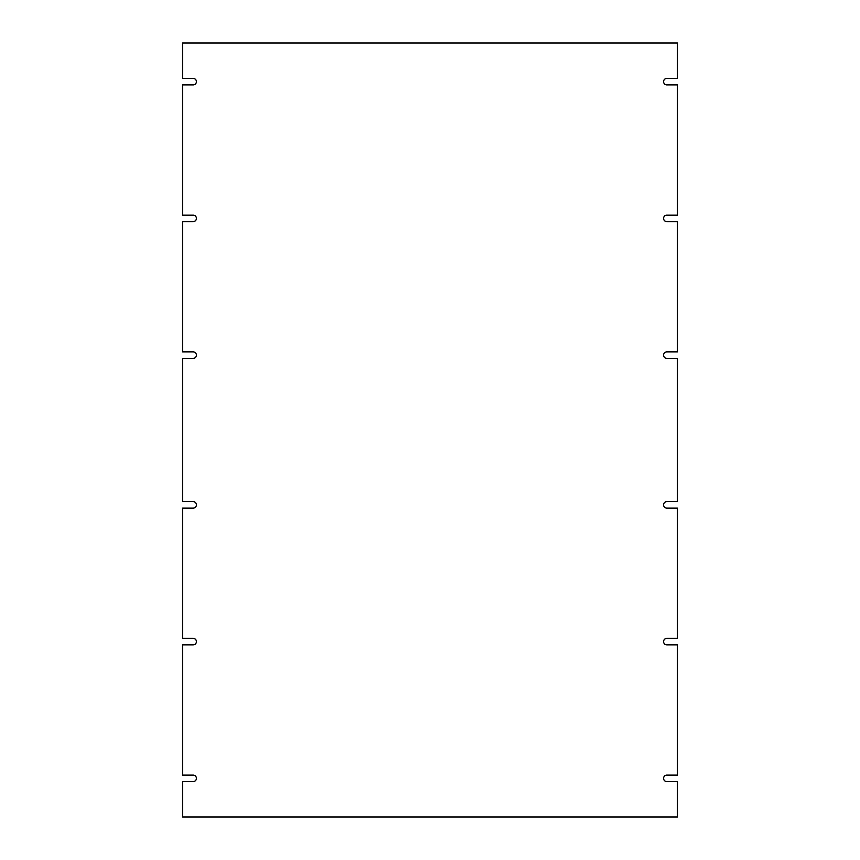 <?xml version="1.0" encoding="UTF-8"?>
<svg xmlns="http://www.w3.org/2000/svg" width="860" height="860" viewBox="0 0 860 860"><rect width="100%" height="100%" fill="white"/><g stroke="black" fill="none" stroke-linecap="round" stroke-linejoin="round"><path stroke-width="1.29" d="M666.844 508.131A3.257 3.257 0 0 1 663.587 504.874A3.257 3.257 0 0 1 666.844 501.627L677.422 501.627L677.422 358.373L666.844 358.373A3.257 3.257 0 0 1 663.587 355.126A3.257 3.257 0 0 1 666.844 351.869L677.422 351.869L677.422 221.643L666.844 221.643A3.257 3.257 0 0 1 663.587 218.386A3.257 3.257 0 0 1 666.844 215.129L677.422 215.129L677.422 84.903L666.844 84.903A3.257 3.257 0 0 1 663.587 81.646A3.257 3.257 0 0 1 666.844 78.4L677.422 78.4L677.422 43L182.578 43L182.578 78.4L193.156 78.4A3.257 3.257 0 0 1 196.413 81.646A3.257 3.257 0 0 1 193.156 84.903L182.578 84.903L182.578 215.129L193.156 215.129A3.257 3.257 0 0 1 196.413 218.386A3.257 3.257 0 0 1 193.156 221.643L182.578 221.643L182.578 351.869L193.156 351.869A3.257 3.257 0 0 1 196.413 355.126A3.257 3.257 0 0 1 193.156 358.373L182.578 358.373L182.578 501.627L193.156 501.627A3.257 3.257 0 0 1 196.413 504.874A3.257 3.257 0 0 1 193.156 508.131L182.578 508.131L182.578 638.356L193.156 638.356A3.257 3.257 0 0 1 196.413 641.614A3.257 3.257 0 0 1 193.156 644.871L182.578 644.871L182.578 775.096L193.156 775.096A3.257 3.257 0 0 1 196.413 778.354A3.257 3.257 0 0 1 193.156 781.6L182.578 781.6L182.578 817L677.422 817L677.422 781.6L666.844 781.6A3.257 3.257 0 0 1 663.587 778.354A3.257 3.257 0 0 1 666.844 775.096L677.422 775.096L677.422 644.871L666.844 644.871A3.257 3.257 0 0 1 663.587 641.614A3.257 3.257 0 0 1 666.844 638.356L677.422 638.356L677.422 508.131L666.844 508.131"/></g></svg>
